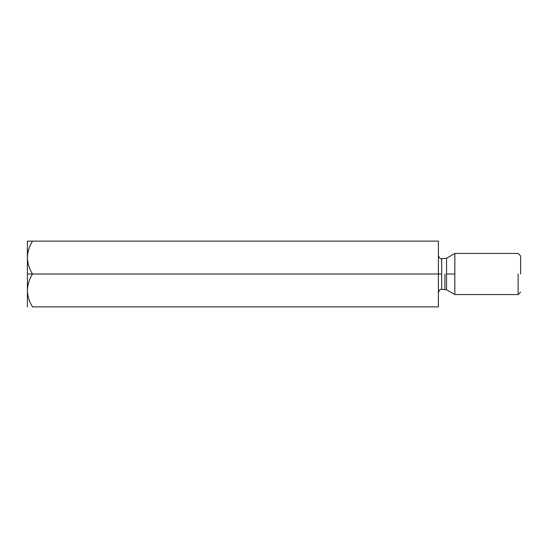 <?xml version="1.0" encoding="UTF-8"?>
<svg xmlns="http://www.w3.org/2000/svg" width="548" height="548" viewBox="0 0 548 548"><rect width="100%" height="100%" fill="white"/><g stroke="black" fill="none" stroke-linecap="round" stroke-linejoin="round"><path stroke-width="0.82" d="M27.4 257.56L27.4 274L32.49 274C29.304 268.883 27.612 263.403 27.4 257.56C27.612 263.403 29.304 268.883 32.49 274L438.4 274L438.4 241.12L32.49 241.12L438.4 241.12L438.4 274L32.49 274C29.291 279.185 27.592 284.665 27.4 290.44C27.612 296.283 29.304 301.763 32.49 306.88L438.4 306.88L32.49 306.88C29.304 301.763 27.612 296.283 27.4 290.44C27.592 284.665 29.291 279.185 32.49 274L27.4 274L27.4 306.88L27.4 257.56C27.592 251.785 29.291 246.305 32.49 241.12C29.291 246.305 27.592 251.785 27.4 257.56L27.4 241.12L32.49 241.12L27.4 241.12L27.4 257.56M438.4 306.88L438.4 274L438.4 306.88M444.914 274L444.914 289.33L444.914 274M441.688 274L441.688 258.67L441.688 289.33L441.688 258.67L441.688 289.33L441.688 274L438.4 274L441.688 274M446.558 274L446.558 289.769L446.558 258.231L446.558 274L454.84 274L454.84 253.45L454.84 294.55L454.84 274L446.558 274L446.558 289.769L446.558 274M518.134 274L518.134 294.55L518.134 274M454.84 274L454.84 253.45L454.84 274M520.6 274L520.6 255.916L520.6 274M520.6 292.084L518.134 294.55L454.84 294.55L446.558 289.769L441.688 289.33C440.393 288.871 439.297 289.967 438.4 292.618M520.6 255.916L518.134 253.45L454.84 253.45L446.558 258.231L441.688 258.67C440.393 259.129 439.297 258.033 438.4 255.382"/></g></svg>
